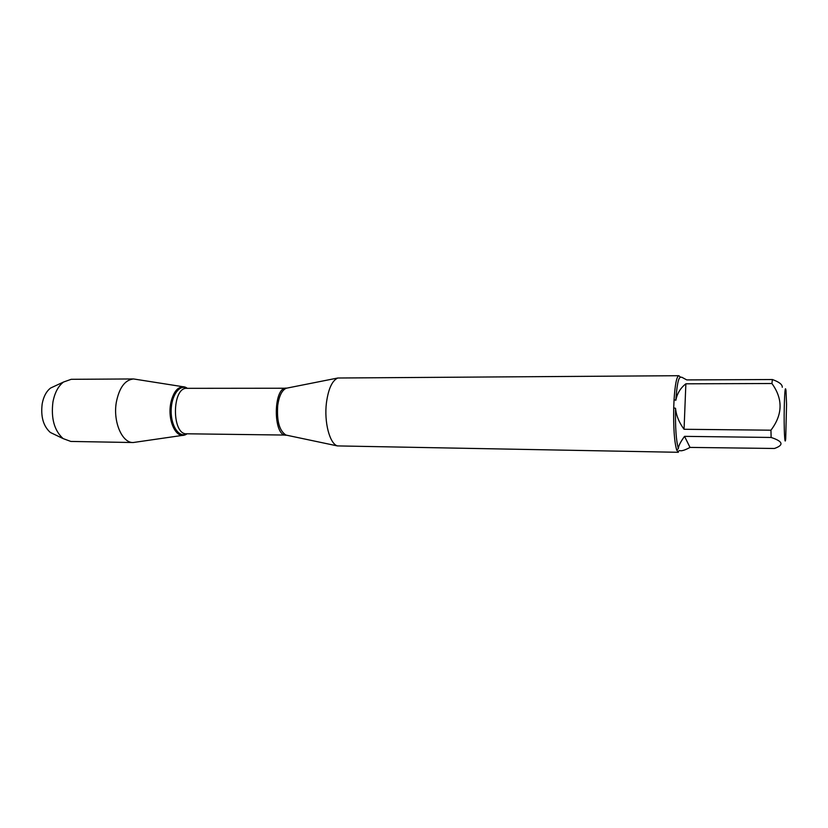<?xml version="1.0" encoding="UTF-8"?>
<svg xmlns="http://www.w3.org/2000/svg" width="828" height="828" viewBox="0 0 828 828"><rect width="100%" height="100%" fill="white"/><g stroke="black" fill="none" stroke-linecap="round" stroke-linejoin="round"><path stroke-width="1.24" d="M678.825 375.705L337.783 378.013C332.131 380.632 328.354 388.891 326.439 402.781C323.996 422.032 329.647 443.632 337.379 445.909L678.37 452.295L676.714 450.07C674.375 442.121 673.371 428.076 673.702 407.925L674.054 399.738C675.068 384.43 676.662 376.419 678.825 375.705L680.637 377.237M786.559 404.292L786 390.557C785.255 385.517 784.665 391.23 784.251 407.707C783.826 428.138 784.799 447.865 785.71 438.726L786.559 404.292M782.284 387.266C782.419 384.513 779.117 381.936 772.379 379.534L771.934 383.519C783.102 398.982 782.77 414.549 770.94 430.198L771.137 437.463C783.04 441.386 784.147 445.05 774.449 448.476L690.014 447.41L684.539 436.356C680.409 442.069 678.36 446.157 678.37 448.61C676.165 440.962 675.213 427.517 675.524 408.266C676.217 415.521 679.063 422.528 684.063 429.277L770.94 430.198M771.934 383.519L685.863 383.809C680.471 388.011 677.138 393.497 675.855 400.255C676.828 385.589 678.349 377.92 680.399 377.237L681.775 377.226L686.764 379.917L772.379 379.534M771.137 437.463L684.539 436.356M680.74 450.794L679.384 450.504L680.74 450.794C682.779 450.805 685.874 449.676 690.014 447.41M673.702 407.925L675.524 408.266M678.37 448.61L676.714 450.07M675.855 400.255L674.054 399.738M677.759 451.995L679.384 450.504M187.045 433.8C179.241 439.709 169.823 427.517 170.04 410.967C170.019 394.418 179.583 382.329 187.314 388.332L184.509 386.966C177.658 386.19 173 392.058 170.527 404.561C167.815 420.665 175.743 437.867 184.22 435.135L187.045 433.8M684.063 429.277L685.863 383.809M183.247 386.769L133.556 378.955C125.018 379.845 119.284 387.597 116.334 402.211C112.856 421.68 122.078 443.063 133.173 442.535L182.957 435.321M133.556 378.955L71.208 379.307L63.497 382.039C58.208 386.127 54.689 392.793 52.93 402.035C50.922 418.44 54.327 430.643 63.156 438.612L70.835 441.438L133.173 442.535M54.834 386.065L50.601 388.032C46.389 391.271 43.584 396.519 42.197 403.753C40.593 416.587 43.304 426.161 50.342 432.464L54.544 434.483M287.595 387.98L286.281 388.239C281.996 390.123 279.139 395.836 277.722 405.358C276.635 420.997 279.388 430.902 286.002 435.073L287.316 435.352M286.54 435.186L286.115 435.207C272.857 436.356 273.157 386.8 286.395 388.115L286.819 388.135M337.783 378.013L286.281 388.239L186.88 388.332C171.82 387.08 171.541 434.866 186.611 433.789L286.002 435.073L337.379 445.909M186.962 433.8C179.459 438.364 170.961 426.482 171.158 410.967C171.148 395.453 179.779 383.685 187.231 388.332M50.342 432.464L63.156 438.612M50.601 388.032L63.497 382.039"/></g></svg>
